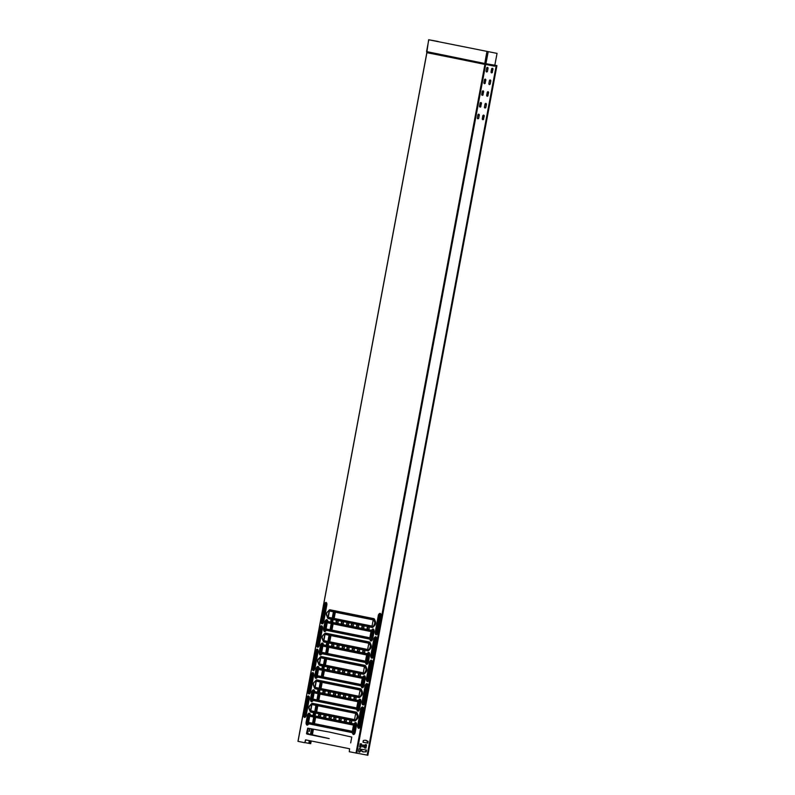 <?xml version="1.0" encoding="UTF-8"?>
<svg xmlns="http://www.w3.org/2000/svg" width="795" height="795" viewBox="0 0 795 795"><rect width="100%" height="100%" fill="white"/><g stroke="black" fill="none" stroke-linecap="round" stroke-linejoin="round"><path stroke-width="1.19" d="M483.678 118.992A0.815 0.706 -78.6 0 1 482.287 118.743L482.853 115.752A0.815 0.706 -78.6 0 1 484.234 116.01L483.499 118.962L484.056 115.971A0.815 0.706 101.4 0 0 483.618 115.066M482.734 119.648A0.815 0.706 101.4 0 0 483.499 118.962M485.864 107.305A0.815 0.706 -78.6 0 1 484.473 107.057L485.039 104.066A0.815 0.706 -78.6 0 1 486.421 104.314L485.864 107.305L486.242 104.274A0.815 0.706 101.4 0 0 485.805 103.37M484.92 107.961A0.815 0.706 101.4 0 0 485.685 107.265M488.05 95.609A0.815 0.706 -78.6 0 1 486.669 95.36L487.226 92.369A0.815 0.706 -78.6 0 1 488.607 92.627L487.872 95.579L488.438 92.588A0.815 0.706 101.4 0 0 487.991 91.683M487.106 96.265A0.815 0.706 101.4 0 0 487.872 95.579M490.237 83.922A0.815 0.706 -78.6 0 1 488.855 83.674L489.412 80.683A0.815 0.706 -78.6 0 1 490.803 80.931L490.237 83.922L490.624 80.891A0.815 0.706 101.4 0 0 490.177 79.987M489.293 84.578A0.815 0.706 101.4 0 0 490.068 83.882M492.423 72.226A0.815 0.706 -78.6 0 1 491.042 71.977L491.598 68.986A0.815 0.706 -78.6 0 1 492.989 69.245L492.254 72.196L492.811 69.205A0.815 0.706 101.4 0 0 492.363 68.3M491.489 72.882A0.815 0.706 101.4 0 0 492.254 72.196M478.729 118.097A0.815 0.706 -78.6 0 1 477.338 117.849L477.904 114.858A0.815 0.706 -78.6 0 1 479.286 115.106L478.729 118.097L479.107 115.066A0.815 0.706 101.4 0 0 478.67 114.162M477.785 118.753A0.815 0.706 101.4 0 0 478.55 118.058M480.915 106.401A0.815 0.706 -78.6 0 1 479.524 106.152L480.091 103.161A0.815 0.706 -78.6 0 1 481.472 103.42L480.736 106.371L481.293 103.38A0.815 0.706 101.4 0 0 480.856 102.476M479.971 107.057A0.815 0.706 101.4 0 0 480.736 106.371M483.102 94.714A0.815 0.706 -78.6 0 1 481.72 94.466L482.277 91.475A0.815 0.706 -78.6 0 1 483.658 91.723L482.923 94.675L483.489 91.683A0.815 0.706 101.4 0 0 483.042 90.779M482.158 95.37A0.815 0.706 101.4 0 0 482.923 94.675M485.288 83.018A0.815 0.706 -78.6 0 1 483.907 82.769L484.463 79.778A0.815 0.706 -78.6 0 1 485.844 80.037L485.119 82.988L485.675 79.997A0.815 0.706 101.4 0 0 485.228 79.093M484.344 83.674A0.815 0.706 101.4 0 0 485.119 82.988M487.474 71.331A0.815 0.706 -78.6 0 1 486.093 71.083L486.649 68.092A0.815 0.706 -78.6 0 1 488.041 68.34L487.474 71.331L487.862 68.3A0.815 0.706 101.4 0 0 487.415 67.396M486.54 71.987A0.815 0.706 101.4 0 0 487.305 71.292M359.26 752.1A0.934 0.805 101.4 0 0 360.224 751.325L360.562 749.486A0.934 0.805 101.4 0 0 358.982 749.198L358.634 751.037A0.934 0.805 101.4 0 0 359.26 752.1M359.161 752.07A0.934 0.805 101.4 0 0 360.046 751.285L360.393 749.447A0.934 0.805 101.4 0 0 359.867 748.413M319.58 691.948L317.861 691.6L318.149 689.99M355.862 699.302L353.874 698.894L354.173 697.285L356.16 697.692L355.941 699.193L354.173 698.944L354.451 697.344M351.509 722.675L349.79 722.327L350.068 720.727M315.208 715.331L313.488 714.983L313.767 713.373M324.847 693.011L323.138 692.664L323.416 691.064M350.595 698.229L348.598 697.831L348.906 696.221L350.893 696.619L350.675 698.129L348.896 697.881L349.184 696.271M346.213 721.612L344.225 721.214L344.523 719.604L346.521 720.002L346.292 721.512L344.523 721.264L344.801 719.654M320.474 716.394L318.755 716.047L319.043 714.447M330.094 694.085L328.106 693.677L328.405 692.067L330.402 692.475L330.183 693.985L328.405 693.737L328.683 692.127M345.318 697.165L343.331 696.758L343.629 695.148L345.626 695.555L345.398 697.066L343.629 696.818L343.907 695.208M340.946 720.548L338.958 720.141L339.256 718.531L341.244 718.938L341.025 720.449L339.256 720.2L339.535 718.591M325.741 717.468L324.032 717.12L324.31 715.51M335.371 695.148L333.373 694.75L333.681 693.141L335.669 693.538L335.45 695.049L333.671 694.8L333.96 693.19M340.071 696.092L338.362 695.754L338.64 694.144M335.679 719.485L333.681 719.077L333.989 717.468L335.977 717.875L335.758 719.376L333.979 719.137L334.268 717.527M330.988 718.531L329.001 718.133L329.299 716.524L331.296 716.921L331.068 718.432L329.299 718.183L329.577 716.573M298.036 741.357L304.773 742.729L305.548 739.847L327.719 744.299M304.773 742.729L305.807 739.906M328.802 738.525L306.94 734.063L307.993 728.21M329.19 738.565L306.492 733.497L307.735 728.16L329.846 732.155L351.768 737.074L350.684 742.918M344.424 672.719L342.436 672.312L342.734 670.702L344.732 671.109L344.513 672.61L342.734 672.371L343.013 670.761M348.806 649.336L346.809 648.929L347.117 647.319L349.104 647.726L348.886 649.227L347.107 648.988L347.395 647.378M353.179 625.953L351.191 625.546L351.489 623.936L353.477 624.343L353.258 625.844L351.489 625.605L351.768 623.995M339.743 671.765L337.756 671.368L338.054 669.758L340.041 670.155L339.823 671.666L338.054 671.417L338.332 669.807M344.116 648.382L342.128 647.985L342.426 646.375L344.424 646.772L344.195 648.283L342.426 648.034L342.705 646.424M348.498 624.999L346.501 624.602L346.809 622.992L348.796 623.389L348.578 624.9L346.799 624.651L347.087 623.042M349.701 673.782L347.703 673.375L348.011 671.765L349.999 672.173L349.78 673.683L348.001 673.435L348.29 671.825M354.073 650.399L352.086 649.992L352.384 648.382L354.371 648.79L354.153 650.3L352.384 650.052L352.662 648.442M358.446 627.017L356.458 626.609L356.756 624.999L358.754 625.407L358.525 626.917L356.756 626.669L357.034 625.059M334.476 670.702L332.479 670.294L332.787 668.684L334.774 669.092L334.556 670.602L332.777 670.354L333.065 668.744M338.849 647.319L336.861 646.911L337.159 645.302L339.147 645.709L338.928 647.219L337.159 646.971L337.438 645.361M343.231 623.936L341.234 623.528L341.532 621.919L343.529 622.326L343.311 623.837L341.532 623.588L341.81 621.978M354.967 674.846L352.98 674.448L353.278 672.838L355.266 673.236L355.047 674.746L353.278 674.498L353.556 672.888M359.34 651.463L357.353 651.065L357.651 649.455L359.648 649.853L359.42 651.363L357.651 651.115L357.929 649.505M363.742 628.08L362.023 627.732L362.311 626.122M329.209 669.638L327.212 669.231L327.52 667.621L329.508 668.029L329.289 669.529L327.51 669.281L327.788 667.681M333.582 646.256L331.595 645.848L331.893 644.238L333.88 644.646L333.661 646.146L331.883 645.898L332.171 644.298M337.954 622.873L335.967 622.465L336.265 620.855L338.263 621.263L338.034 622.763L336.265 622.515L336.543 620.915M360.234 675.919L358.247 675.511L358.545 673.902L360.542 674.309L360.314 675.81L358.545 675.571L358.823 673.961M364.637 652.526L362.918 652.188L363.206 650.578M369.009 629.143L367.3 628.805L367.578 627.195M323.953 668.565L322.243 668.217L322.522 666.607M328.315 645.182L326.318 644.785L326.626 643.175L328.613 643.572L328.395 645.083L326.616 644.834L326.894 643.225M332.688 621.799L330.7 621.402L330.998 619.792L332.986 620.189L332.767 621.7L330.988 621.452L331.276 619.842M317.533 691.421L317.871 689.941L319.898 690.467L319.56 691.948L317.831 691.471M351.827 721.194L351.489 722.685L349.492 722.277L349.8 720.668L351.827 721.194M313.151 714.804L313.498 713.324L315.526 713.85L315.188 715.331L313.449 714.854M322.8 692.485L323.138 691.004L325.165 691.531L324.827 693.021L323.098 692.544M318.427 715.868L318.765 714.387L320.792 714.914L320.455 716.404L318.725 715.927M323.694 716.941L324.032 715.45L326.059 715.987L325.721 717.468L323.992 716.991M340.389 694.611L340.051 696.102L338.064 695.695L338.362 694.085L340.389 694.611M327.629 744.309L349.581 748.761L349.273 751.732L367.856 755.25L496.925 65.607L496.249 65.488L367.181 755.131M363.802 627.98L361.725 627.682L362.033 626.072L364.021 626.47L363.802 627.98M364.696 652.427L362.619 652.129L362.927 650.519L364.915 650.926L364.696 652.427M369.069 629.044L367.002 628.746L367.3 627.136L369.287 627.543L369.069 629.044M322.164 666.657L324.241 666.955L323.933 668.565L321.945 668.168L322.462 666.707M494.828 65.23L496.925 65.607M367.856 743.047L368.085 741.298L365.173 740.175L363.315 740.552L363.007 742.162L367.737 743.146L367.936 741.278M363.086 742.292L367.688 743.007M361.675 749.297L361.377 750.907L362.977 751.911L366.227 751.782L366.445 750.043L361.675 749.297M362.977 751.911L365.929 751.841L366.296 750.013M361.447 751.037L362.709 751.265M362.629 745.034L362.321 746.644L363.792 747.022L364.13 745.183L362.629 745.034M365.939 748.115L366.545 744.895L365.273 744.547L364.547 747.866L365.939 748.115L366.306 744.736M364.627 747.996L365.76 748.085M360.205 743.742L359.598 746.962L360.87 747.32L361.596 744.001L360.205 743.742M495.414 65.339A1.014 0.865 -78.6 0 1 494.381 66.144L494.45 65.955A0.805 0.696 101.4 0 0 495.275 65.329L496.249 65.488M366.475 741.01L366.406 740.403M362.381 746.763L363.732 746.893L363.981 745.154M359.658 747.091L360.811 747.181L361.357 743.842M307.764 734.222L307.933 732.92M307.735 728.538L309.702 729.482L309.484 731.231L307.277 730.953L309.185 731.291L309.553 729.462M308.092 729.194L308.033 728.588M306.95 732.742L308.092 732.95L307.943 734.262M305.091 742.639L310.716 743.683L311.213 741M367.707 741.238L367.37 743.067M366.078 749.973L365.73 751.812M367.886 741.268L367.548 743.106M366.257 750.003L365.909 751.841M334.049 611.961L332.886 618.162M332.529 620.1L332.231 621.7M331.863 623.658L330.7 629.859M329.677 635.344L328.514 641.545M328.156 643.483L327.848 645.083M327.49 647.041L326.328 653.242M325.304 658.727L324.141 664.928M323.774 666.866L323.476 668.466M323.108 670.423L321.955 676.625M320.922 682.11L319.759 688.311M319.401 690.249L319.103 691.849M318.735 693.806L317.573 700.007M316.549 705.493L315.386 711.694M315.029 713.632L314.721 715.232M314.363 717.189L313.2 723.39M312.137 729.045L311.044 734.888M309.951 740.741L309.444 743.464M333.88 611.931L332.717 618.132M332.35 620.06L332.052 621.67M331.684 623.618L330.531 629.819M329.498 635.314L328.335 641.515M327.977 643.443L327.679 645.053M327.311 647.001L326.149 653.202M325.125 658.697L323.963 664.898M323.605 666.826L323.297 668.436M322.939 670.384L321.776 676.585M320.753 682.08L319.59 688.281M319.222 690.209L318.924 691.819M318.557 693.767L317.404 699.968M316.37 705.463L315.208 711.664M314.85 713.592L314.552 715.202M314.184 717.15L313.021 723.351M311.968 729.015L310.875 734.858M309.772 740.702L309.265 743.424M495.206 65.309L494.689 65.21M497.044 53.394L428.654 39.75L497.044 53.394L494.798 65.349M438.144 41.469L429.002 39.81L438.105 41.658M356.001 753.094L484.95 64.216L484.741 63.63L426.577 51.586L426.925 52.679L298.036 741.367M428.654 39.75L426.796 52.52L485.675 64.564L356.786 753.243M426.875 52.52L297.956 741.347M484.93 63.809L494.45 65.955L494.738 65.458L484.93 63.809M485.387 63.62L494.838 65.2M428.783 39.78L426.577 51.586L485.129 63.57M304.078 714.784L304.346 715.679L304.902 714.953L307.735 697.503L304.078 714.784L304.505 715.649M307.874 697.583L304.376 714.844M358.177 725.736L358.446 726.63L359.002 725.905L361.834 708.454L358.177 725.736L358.605 726.6M361.973 708.534L358.475 725.795M308.45 691.402L308.718 692.296L309.275 691.57L312.107 674.12L308.45 691.402L308.877 692.266M312.246 674.2L308.748 691.461M312.833 668.019L313.091 668.913L313.647 668.188L316.49 650.737L312.833 668.019L313.25 668.883M316.629 650.817L313.131 668.078M317.205 644.636L317.473 645.53L318.03 644.805L320.862 627.354L317.205 644.636L317.632 645.5M321.001 627.434L317.503 644.695M321.578 621.253L321.846 622.147L322.402 621.422L325.234 603.971L321.578 621.253L322.005 622.117M325.374 604.051L321.876 621.312M362.56 702.353L362.818 703.247L363.375 702.522L366.207 685.071L362.56 702.353L362.977 703.217M366.346 685.151L362.858 702.412M366.932 678.97L367.201 679.864L367.747 679.139L370.589 661.688L366.932 678.97L367.35 679.834M370.728 661.768L367.23 679.029M371.305 655.587L371.573 656.481L372.13 655.756L374.962 638.306L371.305 655.587L371.732 656.451M375.101 638.385L371.603 655.646M375.687 632.204L375.946 633.098L376.502 632.373L379.344 614.923L375.687 632.204L376.105 633.068M379.473 615.002L375.985 632.264M308.768 715.699L308.51 714.804L307.953 715.53L306.92 723.321L308.768 715.699M308.649 714.894L307.079 723.291M330.462 726.918L308.599 722.456L309.722 716.245M330.084 726.819L308.301 722.407L309.464 716.196L353.497 725.11L352.334 731.32L330.382 726.869M352.374 731.32L330.849 726.958M355.146 725.08L354.878 724.195L354.322 724.921L353.298 732.702L355.146 725.08M355.017 724.275L353.457 732.682M313.141 692.316L312.882 691.421L312.326 692.147L311.302 699.938L313.141 692.316M313.021 691.511L311.461 699.908M334.844 703.535L312.982 699.073L314.104 692.862M334.457 703.436L312.683 699.024L313.846 692.813L357.869 701.727L356.716 707.938L334.755 703.486M356.746 707.938L335.222 703.575M359.519 701.697L359.251 700.812L358.694 701.538L357.671 709.319L359.519 701.697M359.39 700.892L357.829 709.299M317.523 668.933L317.255 668.038L316.698 668.764L315.675 676.555L317.523 668.933M317.394 668.128L315.834 676.525M339.217 680.152L317.354 675.69L318.477 669.479M338.839 680.053L317.056 675.641L318.219 669.43L362.252 678.344L361.089 684.555L339.137 680.103M361.129 684.555L339.604 680.192M363.891 678.314L363.633 677.429L363.077 678.155L362.043 685.936L363.891 678.314M363.772 677.509L362.202 685.916M321.896 645.55L321.637 644.656L321.081 645.381L320.047 653.172L321.896 645.55M321.776 644.745L320.206 653.142M343.589 656.769L321.727 652.307L322.849 646.096M343.211 656.67L321.428 652.258L322.591 646.047L366.624 654.961L365.462 661.172L343.51 656.72M365.501 661.172L343.977 656.809M368.274 654.931L368.005 654.047L367.449 654.772L366.425 662.553L368.274 654.931M368.145 654.126L366.584 662.533M326.278 622.167L326.01 621.273L325.453 621.998L324.43 629.789L326.278 622.167M326.149 621.362L324.589 629.759M347.972 633.386L326.109 628.924L327.232 622.714M347.594 633.287L325.811 628.875L326.974 622.664L370.997 631.578L369.844 637.789L347.882 633.337M369.874 637.789L348.349 633.426M372.646 631.548L372.388 630.664L371.831 631.389L370.798 639.17L372.646 631.548M372.517 630.743L370.957 639.15M332.658 715.232L310.785 710.77L311.908 704.559M332.27 715.122L310.487 710.71L311.65 704.499L355.683 713.413L354.53 719.624L332.568 715.172M354.56 719.624L333.035 715.271M337.03 691.849L315.168 687.387L316.291 681.176M336.653 691.739L314.87 687.327L316.032 681.116L360.065 690.03L358.903 696.241L336.951 691.789M358.942 696.241L337.408 691.889M341.403 668.466L319.54 664.004L320.663 657.793M341.025 668.356L319.242 663.944L320.405 657.733L364.438 666.647L363.275 672.858L341.323 668.406M363.315 672.858L341.79 668.506M345.785 645.083L323.913 640.621L325.036 634.41M345.398 644.974L323.625 640.561L324.777 634.35L368.81 643.264L367.658 649.475L345.696 645.023M367.688 649.475L346.163 645.123M350.158 621.7L328.295 617.238L329.418 611.027M349.78 621.591L327.997 617.178L329.16 610.967L373.193 619.881L372.03 626.092L350.078 621.64M372.07 626.092L350.535 621.74M326.546 615.34A2.156 1.103 100.3 0 1 326.467 613.651L327.123 612.329A1.799 0.914 -79.7 0 0 326.507 613.66A1.799 0.914 -79.7 0 0 326.596 615.131L327.48 617.566A2.156 1.103 100.3 0 0 327.58 617.755L327.769 618.073A2.465 1.262 -79.7 0 0 328.315 618.5L372.169 627.374A2.465 1.262 -79.7 0 0 373.014 627.026L374.634 625.387A2.465 1.262 -79.7 0 0 375.349 621.541L374.445 619.385A2.465 1.262 -79.7 0 0 373.789 618.729L329.935 609.854A2.465 1.262 -79.7 0 0 329.249 610.063A2.465 1.262 -79.7 0 0 329.1 610.192M327.451 617.506L326.596 615.131M322.174 638.723A2.156 1.103 100.3 0 1 322.094 637.034L322.74 635.712A1.799 0.914 -79.7 0 0 322.134 637.043A1.799 0.914 -79.7 0 0 322.223 638.514L323.108 640.949A2.156 1.103 100.3 0 0 323.207 641.138L323.396 641.456A2.465 1.262 -79.7 0 0 323.943 641.883L367.797 650.757A2.465 1.262 -79.7 0 0 368.642 650.409L370.251 648.77A2.465 1.262 -79.7 0 0 370.977 644.924L370.072 642.767A2.465 1.262 -79.7 0 0 369.417 642.112L325.562 633.237A2.465 1.262 -79.7 0 0 324.867 633.446A2.465 1.262 -79.7 0 0 324.718 633.575M323.078 640.889L322.223 638.514M317.801 662.106A2.156 1.103 100.3 0 1 317.722 660.416L320.206 657.058A2.156 1.103 100.3 0 0 320.067 657.177L318.368 659.095A1.799 0.914 -79.7 0 0 317.752 660.426A1.799 0.914 -79.7 0 0 317.841 661.897L318.725 664.332A2.156 1.103 100.3 0 0 318.825 664.521L319.014 664.839A2.465 1.262 -79.7 0 0 319.56 665.266L363.414 674.14A2.465 1.262 -79.7 0 0 364.269 673.792L365.879 672.153A2.465 1.262 -79.7 0 0 366.594 668.307L365.7 666.15A2.465 1.262 -79.7 0 0 365.034 665.495L321.18 656.62A2.465 1.262 -79.7 0 0 320.494 656.829A2.465 1.262 -79.7 0 0 320.345 656.958M318.706 664.272L317.841 661.897M313.419 685.489A2.156 1.103 100.3 0 1 313.339 683.799L313.995 682.478A1.799 0.914 -79.7 0 0 313.379 683.809A1.799 0.914 -79.7 0 0 313.469 685.28L314.353 687.715A2.156 1.103 100.3 0 0 314.452 687.904L314.641 688.222A2.465 1.262 -79.7 0 0 315.188 688.649L359.042 697.523A2.465 1.262 -79.7 0 0 359.887 697.175L361.506 695.536A2.465 1.262 -79.7 0 0 362.222 691.69L361.318 689.533A2.465 1.262 -79.7 0 0 360.662 688.877L316.808 680.003A2.465 1.262 -79.7 0 0 316.112 680.212A2.465 1.262 -79.7 0 0 315.973 680.341L315.983 680.281A2.554 1.302 100.3 0 1 316.857 679.924L360.711 688.798A2.554 1.302 100.3 0 1 361.397 689.474L362.301 691.63A2.554 1.302 100.3 0 1 361.556 695.615L359.936 697.265A2.554 1.302 100.3 0 1 359.062 697.622L315.208 688.748A2.554 1.302 100.3 0 1 314.522 688.072L314.472 687.933A2.156 1.103 100.3 0 0 314.929 688.281L315.208 688.748M314.452 687.904L313.469 685.28M309.951 711.038L308.937 707.172L311.451 703.823A2.156 1.103 100.3 0 0 311.312 703.943L309.613 705.861A1.799 0.914 -79.7 0 0 309.007 707.192A1.799 0.914 -79.7 0 0 309.096 708.663L309.98 711.098A2.156 1.103 100.3 0 0 310.07 711.287L310.269 711.605A2.465 1.262 -79.7 0 0 310.815 712.032L354.669 720.906A2.465 1.262 -79.7 0 0 355.514 720.558L357.124 718.919A2.465 1.262 -79.7 0 0 357.849 715.073L356.945 712.916A2.465 1.262 -79.7 0 0 356.289 712.26L312.425 703.386A2.465 1.262 -79.7 0 0 311.739 703.595A2.465 1.262 -79.7 0 0 311.59 703.724L311.6 703.664A2.554 1.302 100.3 0 1 312.485 703.307L356.339 712.181A2.554 1.302 100.3 0 1 357.015 712.857L357.919 715.013A2.554 1.302 100.3 0 1 357.174 718.998L355.564 720.648A2.554 1.302 100.3 0 1 354.689 721.005L310.835 712.131A2.554 1.302 100.3 0 1 310.149 711.455L310.09 711.316M310 710.809A1.799 0.914 -79.7 0 0 310.477 711.287L310.547 711.664A2.156 1.103 100.3 0 1 310.07 711.287L309.056 708.911A2.156 1.103 100.3 0 1 308.967 707.182A2.156 1.103 100.3 0 1 309.653 705.632M328.961 610.282L329.11 610.133A2.554 1.302 100.3 0 1 329.985 609.775L373.839 618.649A2.554 1.302 100.3 0 1 374.524 619.325L375.429 621.481A2.554 1.302 100.3 0 1 374.684 625.466L373.064 627.116A2.554 1.302 100.3 0 1 372.189 627.474L328.335 618.599A2.554 1.302 100.3 0 1 327.649 617.924L327.6 617.785A2.156 1.103 100.3 0 0 328.057 618.132L328.335 618.599M324.589 633.665L324.738 633.516A2.554 1.302 100.3 0 1 325.612 633.158L369.466 642.032A2.554 1.302 100.3 0 1 370.142 642.708L371.046 644.864A2.554 1.302 100.3 0 1 370.301 648.849L368.691 650.499A2.554 1.302 100.3 0 1 367.817 650.857L323.963 641.982A2.554 1.302 100.3 0 1 323.277 641.307L323.217 641.168M321.23 656.541L364.458 666.081L320.802 656.869A2.156 1.103 100.3 0 0 320.206 657.058L320.355 656.899A2.554 1.302 100.3 0 1 321.23 656.541L365.084 665.415A2.554 1.302 100.3 0 1 365.77 666.091L366.674 668.247A2.554 1.302 100.3 0 1 365.929 672.232L364.319 673.882A2.554 1.302 100.3 0 1 363.434 674.24L319.58 665.365A2.554 1.302 100.3 0 1 318.904 664.69L318.845 664.55M312.485 703.307L355.703 712.847L312.057 703.635A2.156 1.103 100.3 0 0 311.451 703.823L311.6 703.664M375.429 634.032A2.465 1.262 -79.7 0 0 376.681 634.688A2.465 1.262 -79.7 0 0 377.824 632.631L380.924 616.065A2.465 1.262 -79.7 0 0 380.596 613.7A2.465 1.262 -79.7 0 0 379.185 613.869M366.684 680.798A2.465 1.262 -79.7 0 0 367.936 681.454A2.465 1.262 -79.7 0 0 369.069 679.397L372.169 662.831A2.465 1.262 -79.7 0 0 371.851 660.466A2.465 1.262 -79.7 0 0 370.44 660.635M321.329 623.081A2.465 1.262 -79.7 0 0 322.581 623.737A2.465 1.262 -79.7 0 0 323.724 621.68L326.815 605.114A2.465 1.262 -79.7 0 0 326.497 602.749A2.465 1.262 -79.7 0 0 325.085 602.918M312.584 669.847A2.465 1.262 -79.7 0 0 313.826 670.503A2.465 1.262 -79.7 0 0 314.969 668.446L318.07 651.88A2.465 1.262 -79.7 0 0 317.742 649.515A2.465 1.262 -79.7 0 0 316.33 649.684M357.929 727.564A2.465 1.262 -79.7 0 0 359.181 728.22A2.465 1.262 -79.7 0 0 360.314 726.163L363.414 709.597A2.465 1.262 -79.7 0 0 363.096 707.232A2.465 1.262 -79.7 0 0 361.685 707.401M303.829 716.613A2.465 1.262 -79.7 0 0 305.081 717.269A2.465 1.262 -79.7 0 0 306.214 715.212L309.315 698.646A2.465 1.262 -79.7 0 0 308.997 696.281A2.465 1.262 -79.7 0 0 307.585 696.45M494.381 66.144L426.925 52.679M308.202 693.23A2.465 1.262 -79.7 0 0 309.454 693.886A2.465 1.262 -79.7 0 0 310.597 691.829L313.687 675.263A2.465 1.262 -79.7 0 0 313.369 672.898A2.465 1.262 -79.7 0 0 311.958 673.067M316.957 646.464A2.465 1.262 -79.7 0 0 318.209 647.12A2.465 1.262 -79.7 0 0 319.342 645.063L322.442 628.497A2.465 1.262 -79.7 0 0 322.124 626.132A2.465 1.262 -79.7 0 0 320.713 626.301M362.301 704.181A2.465 1.262 -79.7 0 0 363.553 704.837A2.465 1.262 -79.7 0 0 364.696 702.78L367.797 686.214A2.465 1.262 -79.7 0 0 367.469 683.849A2.465 1.262 -79.7 0 0 366.058 684.018M371.056 657.415A2.465 1.262 -79.7 0 0 372.308 658.071A2.465 1.262 -79.7 0 0 373.441 656.014L376.542 639.448A2.465 1.262 -79.7 0 0 376.224 637.083A2.465 1.262 -79.7 0 0 374.813 637.252M354.451 723.49L354.669 723.092A2.156 1.103 100.3 0 1 355.753 723.301A2.156 1.103 100.3 0 1 355.951 725.239L355.633 725.179A1.799 0.914 -79.7 0 0 355.425 723.5A1.799 0.914 -79.7 0 0 354.451 723.49L354.53 723.212A2.156 1.103 100.3 0 1 354.669 723.092L354.818 722.933A2.554 1.302 100.3 0 1 356.22 722.953A2.554 1.302 100.3 0 1 356.508 725.348L355.216 732.245A2.554 1.302 100.3 0 1 354.083 734.361A2.554 1.302 100.3 0 1 352.781 733.825L352.732 733.696A2.156 1.103 100.3 0 1 352.612 733.467L352.901 733.974A2.465 1.262 -79.7 0 0 355.136 732.235L355.216 732.245M352.463 733.119A3.289 1.679 -79.7 0 0 351.728 732.543L309.404 723.977A3.289 1.679 -79.7 0 0 308.281 724.444L307.973 724.752A2.554 1.302 100.3 0 1 306.363 724.325M308.341 713.672A2.554 1.302 100.3 0 1 310.01 713.87L310.179 714.278A3.289 1.679 -79.7 0 0 311.054 715.152L353.387 723.718A3.289 1.679 -79.7 0 0 354.322 723.42M358.823 700.107L359.042 699.709A2.156 1.103 100.3 0 1 360.125 699.918A2.156 1.103 100.3 0 1 360.324 701.856L360.006 701.796A1.799 0.914 -79.7 0 0 359.807 700.117A1.799 0.914 -79.7 0 0 358.823 700.107L358.883 699.848A2.156 1.103 100.3 0 1 359.042 699.709L359.201 699.55A2.554 1.302 100.3 0 1 360.592 699.57A2.554 1.302 100.3 0 1 360.88 701.965L359.588 708.862A2.554 1.302 100.3 0 1 358.456 710.978A2.554 1.302 100.3 0 1 357.164 710.442L357.104 710.313M356.836 709.736A3.289 1.679 -79.7 0 0 356.11 709.16L313.786 700.594A3.289 1.679 -79.7 0 0 312.654 701.061L312.346 701.369A2.554 1.302 100.3 0 1 310.746 700.942M312.713 690.289A2.554 1.302 100.3 0 1 314.383 690.487L314.562 690.895A3.289 1.679 -79.7 0 0 315.436 691.769L357.76 700.335A3.289 1.679 -79.7 0 0 358.694 700.037M363.424 676.316L363.573 676.167A2.554 1.302 100.3 0 1 364.965 676.187A2.554 1.302 100.3 0 1 365.263 678.582L363.971 685.479A2.554 1.302 100.3 0 1 362.828 687.596A2.554 1.302 100.3 0 1 361.536 687.059L361.477 686.93M361.218 686.353A3.289 1.679 -79.7 0 0 360.483 685.777L318.159 677.211A3.289 1.679 -79.7 0 0 317.036 677.678L316.718 677.986A2.554 1.302 100.3 0 1 315.118 677.559M317.096 666.906A2.554 1.302 100.3 0 1 318.755 667.104L318.934 667.512A3.289 1.679 -79.7 0 0 319.809 668.386L362.132 676.952A3.289 1.679 -79.7 0 0 363.077 676.654M367.638 653.083L367.797 652.943A2.156 1.103 100.3 0 1 368.88 653.152A2.156 1.103 100.3 0 1 369.079 655.09L368.761 655.03A1.799 0.914 -79.7 0 0 368.552 653.351A1.799 0.914 -79.7 0 0 367.578 653.341L367.658 653.063A2.156 1.103 100.3 0 1 367.797 652.943L367.946 652.784A2.554 1.302 100.3 0 1 369.347 652.804A2.554 1.302 100.3 0 1 369.635 655.199L368.343 662.096A2.554 1.302 100.3 0 1 367.21 664.213A2.554 1.302 100.3 0 1 365.909 663.676L365.859 663.547A2.156 1.103 100.3 0 1 365.74 663.318L366.028 663.825A2.465 1.262 -79.7 0 0 368.264 662.086L368.343 662.096M365.591 662.97A3.289 1.679 -79.7 0 0 364.865 662.394L322.531 653.828A3.289 1.679 -79.7 0 0 321.409 654.295L321.101 654.603A2.554 1.302 100.3 0 1 319.491 654.176M321.468 643.523A2.554 1.302 100.3 0 1 323.138 643.721L323.307 644.129A3.289 1.679 -79.7 0 0 324.191 645.003L366.515 653.569A3.289 1.679 -79.7 0 0 367.449 653.271M371.99 629.729L372.169 629.561A2.156 1.103 100.3 0 1 373.253 629.769A2.156 1.103 100.3 0 1 373.451 631.707L373.133 631.647A1.799 0.914 -79.7 0 0 372.934 629.968A1.799 0.914 -79.7 0 0 371.951 629.958L372.04 629.68A2.156 1.103 100.3 0 1 372.169 629.561L372.328 629.402A2.554 1.302 100.3 0 1 373.72 629.421A2.554 1.302 100.3 0 1 374.008 631.816L372.716 638.713A2.554 1.302 100.3 0 1 371.583 640.83A2.554 1.302 100.3 0 1 370.291 640.293L370.231 640.164M369.963 639.587A3.289 1.679 -79.7 0 0 369.238 639.011L326.914 630.445A3.289 1.679 -79.7 0 0 325.781 630.912L325.473 631.22A2.554 1.302 100.3 0 1 323.873 630.793M325.841 620.14A2.554 1.302 100.3 0 1 327.51 620.339L327.689 620.746A3.289 1.679 -79.7 0 0 328.564 621.62L370.887 630.187A3.289 1.679 -79.7 0 0 371.822 629.888M333.413 611.832L332.25 618.033M331.893 619.971L331.595 621.571M331.227 623.528L330.064 629.729M329.041 635.215L327.878 641.416M327.52 643.354L327.212 644.954M326.854 646.911L325.692 653.112M324.658 658.598L323.505 664.799M323.138 666.737L322.84 668.337M322.472 670.294L321.309 676.495M320.286 681.981L319.123 688.182M318.765 690.12L318.467 691.72M318.099 693.677L316.937 699.878M315.913 705.364L314.75 711.565M314.383 713.503L314.085 715.103M313.717 717.06L312.564 723.261M311.501 728.916L310.408 734.759M309.315 740.612L308.808 743.315M334.645 612.08L333.483 618.291M332.459 623.777L331.296 629.978M330.263 635.463L329.11 641.674M328.077 647.16L326.914 653.361M325.89 658.846L324.728 665.057M323.704 670.543L322.541 676.744M321.518 682.229L320.355 688.44M319.332 693.926L318.169 700.127M317.135 705.612L315.983 711.823M314.949 717.309L313.786 723.51M312.733 729.174L311.64 735.007M310.547 740.861L310.04 743.563M485.884 63.848L488.19 51.784M486.928 51.546L484.741 63.63M306.701 698.129L303.64 714.695A1.699 0.865 -79.7 0 0 304.177 716.543A1.699 0.865 -79.7 0 0 305.34 715.043L308.44 698.487A1.699 0.865 -79.7 0 0 307.904 696.639A1.699 0.865 -79.7 0 0 306.741 698.139L306.701 698.129A2.057 1.053 -79.7 0 1 307.536 696.49L306.671 698.119L303.601 714.685A2.057 1.053 -79.7 0 0 303.799 716.553A2.057 1.053 -79.7 0 0 305.658 715.103L305.34 715.043M303.889 716.693A2.375 1.212 -79.7 0 0 303.988 716.871A2.375 1.212 -79.7 0 0 306.135 715.192L308.44 698.487M306.214 715.212L308.758 698.547A2.057 1.053 -79.7 0 0 308.569 696.678A2.057 1.053 -79.7 0 0 307.536 696.49L307.824 696.261A2.375 1.212 -79.7 0 0 307.675 696.39M309.315 698.646L309.235 698.636A2.375 1.212 -79.7 0 0 309.017 696.49A2.375 1.212 -79.7 0 0 307.824 696.261M303.64 714.695L306.741 698.139M357.7 725.636L357.74 725.646A1.699 0.865 -79.7 0 0 358.277 727.495A1.699 0.865 -79.7 0 0 359.439 725.994L362.54 709.428A1.699 0.865 -79.7 0 0 362.003 707.59A1.699 0.865 -79.7 0 0 360.841 709.09L360.801 709.08A2.057 1.053 -79.7 0 1 361.636 707.441L360.771 709.07L357.7 725.636A2.057 1.053 -79.7 0 0 357.899 727.505A2.057 1.053 -79.7 0 0 359.757 726.054L359.439 725.994M357.998 727.644A2.375 1.212 -79.7 0 0 358.088 727.822A2.375 1.212 -79.7 0 0 360.234 726.143L362.54 709.428M360.314 726.163L362.858 709.498A2.057 1.053 -79.7 0 0 362.669 707.63A2.057 1.053 -79.7 0 0 361.636 707.441L361.924 707.212A2.375 1.212 -79.7 0 0 361.775 707.341M363.414 709.597L363.335 709.587A2.375 1.212 -79.7 0 0 363.116 707.441A2.375 1.212 -79.7 0 0 361.924 707.212M357.74 725.646L360.841 709.09M308.013 691.312L311.113 674.756L308.013 691.312A1.699 0.865 -79.7 0 0 308.549 693.16A1.699 0.865 -79.7 0 0 309.712 691.66L312.813 675.104A1.699 0.865 -79.7 0 0 312.276 673.256A1.699 0.865 -79.7 0 0 311.113 674.756L311.074 674.746A2.057 1.053 -79.7 0 1 311.908 673.107L311.044 674.736L307.973 691.302A2.057 1.053 -79.7 0 0 308.172 693.17A2.057 1.053 -79.7 0 0 310.04 691.72L309.712 691.66M308.271 693.31A2.375 1.212 -79.7 0 0 308.361 693.488A2.375 1.212 -79.7 0 0 310.507 691.809L312.813 675.104M310.597 691.829L313.131 675.164A2.057 1.053 -79.7 0 0 312.942 673.295A2.057 1.053 -79.7 0 0 311.908 673.107L312.197 672.878A2.375 1.212 -79.7 0 0 312.047 673.007M313.687 675.263L313.608 675.253A2.375 1.212 -79.7 0 0 313.389 673.107A2.375 1.212 -79.7 0 0 312.197 672.878M312.385 667.929L315.486 651.373L312.385 667.929A1.699 0.865 -79.7 0 0 312.932 669.778A1.699 0.865 -79.7 0 0 314.095 668.277L317.185 651.721A1.699 0.865 -79.7 0 0 316.649 649.873A1.699 0.865 -79.7 0 0 315.486 651.373L315.446 651.363A2.057 1.053 -79.7 0 1 316.281 649.724L312.356 667.919A2.057 1.053 -79.7 0 0 312.544 669.788A2.057 1.053 -79.7 0 0 314.413 668.337L314.095 668.277M312.644 669.927A2.375 1.212 -79.7 0 0 312.733 670.106A2.375 1.212 -79.7 0 0 314.89 668.426L317.185 651.721M314.969 668.446L317.513 651.781A2.057 1.053 -79.7 0 0 317.324 649.913A2.057 1.053 -79.7 0 0 316.281 649.724L316.569 649.495A2.375 1.212 -79.7 0 0 316.43 649.624M318.07 651.88L317.99 651.87A2.375 1.212 -79.7 0 0 317.771 649.724A2.375 1.212 -79.7 0 0 316.569 649.495M319.828 627.98L316.768 644.546A1.699 0.865 -79.7 0 0 317.304 646.395A1.699 0.865 -79.7 0 0 318.467 644.894L321.568 628.338A1.699 0.865 -79.7 0 0 321.031 626.49A1.699 0.865 -79.7 0 0 319.868 627.99L319.828 627.98A2.057 1.053 -79.7 0 1 320.663 626.341L319.799 627.971L316.728 644.536A2.057 1.053 -79.7 0 0 316.927 646.415A2.057 1.053 -79.7 0 0 318.785 644.954L318.467 644.894M317.026 646.544A2.375 1.212 -79.7 0 0 317.116 646.723A2.375 1.212 -79.7 0 0 319.262 645.043L321.568 628.338M319.342 645.063L321.886 628.398A2.057 1.053 -79.7 0 0 321.697 626.53A2.057 1.053 -79.7 0 0 320.663 626.341L320.951 626.112A2.375 1.212 -79.7 0 0 320.802 626.241M322.442 628.497L322.363 628.487A2.375 1.212 -79.7 0 0 322.144 626.341A2.375 1.212 -79.7 0 0 320.951 626.112M316.768 644.546L319.868 627.99M324.201 604.597L321.14 621.163A1.699 0.865 -79.7 0 0 321.677 623.012A1.699 0.865 -79.7 0 0 322.84 621.511L325.94 604.955A1.699 0.865 -79.7 0 0 325.403 603.107A1.699 0.865 -79.7 0 0 324.241 604.607L324.201 604.597A2.057 1.053 -79.7 0 1 325.036 602.958L324.171 604.588L321.101 621.153A2.057 1.053 -79.7 0 0 321.299 623.032A2.057 1.053 -79.7 0 0 323.168 621.571L322.84 621.511M321.399 623.161A2.375 1.212 -79.7 0 0 321.488 623.34A2.375 1.212 -79.7 0 0 323.644 621.66L325.94 604.955M323.724 621.68L326.258 605.015A2.057 1.053 -79.7 0 0 326.069 603.147A2.057 1.053 -79.7 0 0 325.036 602.958L325.324 602.729A2.375 1.212 -79.7 0 0 325.175 602.858M326.815 605.114L326.735 605.104A2.375 1.212 -79.7 0 0 326.516 602.958A2.375 1.212 -79.7 0 0 325.324 602.729M321.14 621.163L324.241 604.607M362.371 704.261A2.375 1.212 -79.7 0 0 362.46 704.44L362.113 702.263A1.699 0.865 -79.7 0 0 362.649 704.112A1.699 0.865 -79.7 0 0 363.822 702.611L366.912 686.045A1.699 0.865 -79.7 0 0 366.376 684.207A1.699 0.865 -79.7 0 0 365.213 685.707L365.173 685.697A2.057 1.053 -79.7 0 1 366.008 684.058L362.073 702.253A2.057 1.053 -79.7 0 0 362.272 704.122A2.057 1.053 -79.7 0 0 364.14 702.671L363.822 702.611M362.46 704.44A2.375 1.212 -79.7 0 0 364.617 702.76L366.912 686.045M364.696 702.78L367.24 686.115A2.057 1.053 -79.7 0 0 367.052 684.247A2.057 1.053 -79.7 0 0 366.008 684.058L366.296 683.829A2.375 1.212 -79.7 0 0 366.147 683.958M367.797 686.214L367.717 686.204A2.375 1.212 -79.7 0 0 367.499 684.058A2.375 1.212 -79.7 0 0 366.296 683.829M362.113 702.263L365.213 685.707M366.495 678.88L369.586 662.324L366.495 678.88A1.699 0.865 -79.7 0 0 367.032 680.729A1.699 0.865 -79.7 0 0 368.194 679.228L371.295 662.662A1.699 0.865 -79.7 0 0 370.758 660.824A1.699 0.865 -79.7 0 0 369.586 662.324L369.556 662.315A2.057 1.053 -79.7 0 1 370.391 660.675L369.526 662.305L366.455 678.87A2.057 1.053 -79.7 0 0 366.644 680.739A2.057 1.053 -79.7 0 0 368.512 679.288L368.194 679.228M366.743 680.878A2.375 1.212 -79.7 0 0 366.843 681.057A2.375 1.212 -79.7 0 0 368.989 679.377L371.295 662.662M369.069 679.397L371.613 662.732A2.057 1.053 -79.7 0 0 371.424 660.864A2.057 1.053 -79.7 0 0 370.391 660.675L370.679 660.446A2.375 1.212 -79.7 0 0 370.53 660.575M372.169 662.831L372.09 662.821A2.375 1.212 -79.7 0 0 371.871 660.675A2.375 1.212 -79.7 0 0 370.679 660.446M370.868 655.497L373.968 638.942L370.868 655.497A1.699 0.865 -79.7 0 0 371.404 657.346A1.699 0.865 -79.7 0 0 372.567 655.845L375.667 639.279A1.699 0.865 -79.7 0 0 375.131 637.441A1.699 0.865 -79.7 0 0 373.968 638.942L373.928 638.932A2.057 1.053 -79.7 0 1 374.763 637.292L373.898 638.922L370.828 655.487A2.057 1.053 -79.7 0 0 371.026 657.356A2.057 1.053 -79.7 0 0 372.895 655.905L372.567 655.845M371.126 657.495A2.375 1.212 -79.7 0 0 371.215 657.674A2.375 1.212 -79.7 0 0 373.362 655.994L375.667 639.279M373.441 656.014L375.985 639.349A2.057 1.053 -79.7 0 0 375.797 637.481A2.057 1.053 -79.7 0 0 374.763 637.292L375.051 637.063A2.375 1.212 -79.7 0 0 374.902 637.193M376.542 639.448L376.462 639.438A2.375 1.212 -79.7 0 0 376.244 637.292A2.375 1.212 -79.7 0 0 375.051 637.063M378.301 615.549L375.24 632.114A1.699 0.865 -79.7 0 0 375.777 633.963A1.699 0.865 -79.7 0 0 376.949 632.462L380.04 615.896A1.699 0.865 -79.7 0 0 379.503 614.058A1.699 0.865 -79.7 0 0 378.341 615.559L378.301 615.549A2.057 1.053 -79.7 0 1 379.135 613.909L375.2 632.105A2.057 1.053 -79.7 0 0 375.399 633.973A2.057 1.053 -79.7 0 0 377.267 632.522L376.949 632.462M375.498 634.112A2.375 1.212 -79.7 0 0 375.588 634.291A2.375 1.212 -79.7 0 0 377.744 632.611L380.04 615.896M377.824 632.631L380.368 615.966A2.057 1.053 -79.7 0 0 380.179 614.098A2.057 1.053 -79.7 0 0 379.135 613.909L379.424 613.68A2.375 1.212 -79.7 0 0 379.275 613.81M380.924 616.065L380.845 616.055A2.375 1.212 -79.7 0 0 380.626 613.909A2.375 1.212 -79.7 0 0 379.424 613.68M375.24 632.114L378.341 615.559M306.174 722.327L307.427 715.42L306.174 722.327A1.799 0.914 -79.7 0 0 306.373 724.016A1.799 0.914 -79.7 0 0 307.357 724.026L307.665 723.708A4.054 2.067 100.3 0 1 309.056 723.132L351.38 731.698A4.054 2.067 100.3 0 1 352.463 732.771L352.632 733.189A1.799 0.914 -79.7 0 0 353.546 733.566A1.799 0.914 -79.7 0 0 354.341 732.086L355.136 732.235L356.428 725.328A2.465 1.262 -79.7 0 0 356.2 723.102A2.465 1.262 -79.7 0 0 354.958 722.864A2.465 1.262 -79.7 0 0 354.809 722.993M356.508 725.348L355.951 725.239L354.659 732.145A2.156 1.103 100.3 0 1 352.712 733.666M306.433 724.414A2.465 1.262 -79.7 0 0 306.532 724.593A2.465 1.262 -79.7 0 0 307.923 724.672L308.231 724.354A3.379 1.729 100.3 0 1 309.384 723.877L351.718 732.443A3.379 1.729 100.3 0 1 352.364 732.891M351.38 731.698L351.728 732.543M354.133 723.619A3.379 1.729 100.3 0 1 353.328 723.798L311.004 715.232A3.379 1.729 100.3 0 1 310.11 714.337L309.931 713.92A2.465 1.262 -79.7 0 0 308.589 713.483A2.465 1.262 -79.7 0 0 308.44 713.612M353.387 723.718L352.751 724.374L310.428 715.808A4.054 2.067 100.3 0 1 309.344 714.735L309.166 714.327A1.799 0.914 -79.7 0 0 308.261 713.95A1.799 0.914 -79.7 0 0 307.466 715.43M309.056 723.132L309.404 723.977M311.054 715.152L310.428 715.808M307.665 723.708L308.281 724.444M310.179 714.278L309.344 714.735M307.357 724.026L307.973 724.752M310.01 713.87L309.166 714.327M354.341 732.086L355.633 725.179M352.583 733.407L352.274 732.732A3.697 1.888 -79.7 0 0 351.45 732.076L309.126 723.51A3.697 1.888 -79.7 0 0 307.864 724.036L307.556 724.354A2.156 1.103 100.3 0 1 306.333 724.275A2.156 1.103 100.3 0 1 306.135 722.327L306.532 724.593M308.589 713.483L307.397 715.42A2.156 1.103 100.3 0 1 308.301 713.701A2.156 1.103 100.3 0 1 309.474 714.089L309.643 714.506A3.697 1.888 -79.7 0 0 310.626 715.49L352.96 724.056A3.697 1.888 -79.7 0 0 353.984 723.738L354.491 723.251M354.143 723.808A4.054 2.067 100.3 0 1 352.751 724.374M357.184 710.422A2.465 1.262 -79.7 0 0 357.273 710.591A2.465 1.262 -79.7 0 0 359.509 708.852L359.588 708.862M310.547 698.944L311.799 692.038L310.547 698.944A1.799 0.914 -79.7 0 0 310.756 700.634A1.799 0.914 -79.7 0 0 311.729 700.643L312.038 700.325A4.054 2.067 100.3 0 1 313.429 699.749L355.753 708.315A4.054 2.067 100.3 0 1 356.836 709.388L357.005 709.806A1.799 0.914 -79.7 0 0 357.919 710.183A1.799 0.914 -79.7 0 0 358.714 708.703L359.509 708.852L360.801 701.945A2.465 1.262 -79.7 0 0 360.572 699.719A2.465 1.262 -79.7 0 0 359.33 699.481A2.465 1.262 -79.7 0 0 359.191 699.61L359.201 699.55M360.88 701.965L360.324 701.856L359.032 708.762A2.156 1.103 100.3 0 1 357.084 710.283A2.156 1.103 100.3 0 1 356.985 710.084L356.796 709.647A3.697 1.888 -79.7 0 0 356.647 709.349A3.697 1.888 -79.7 0 0 355.832 708.693L313.508 700.127A3.697 1.888 -79.7 0 0 312.236 700.653L311.928 700.971A2.156 1.103 100.3 0 1 310.716 700.892A2.156 1.103 100.3 0 1 310.507 698.944L310.905 701.21A2.465 1.262 -79.7 0 0 312.296 701.289L312.604 700.971A3.379 1.729 100.3 0 1 313.767 700.494L356.09 709.061A3.379 1.729 100.3 0 1 356.736 709.508M355.753 708.315L356.11 709.16M358.505 700.236A3.379 1.729 100.3 0 1 357.71 700.415L315.386 691.849A3.379 1.729 100.3 0 1 314.482 690.954L314.303 690.537A2.465 1.262 -79.7 0 0 312.962 690.1A2.465 1.262 -79.7 0 0 312.813 690.229M357.76 700.335L357.124 700.991L314.8 692.425A4.054 2.067 100.3 0 1 313.717 691.352L313.548 690.944A1.799 0.914 -79.7 0 0 312.634 690.567A1.799 0.914 -79.7 0 0 311.839 692.048M313.429 699.749L313.786 700.594M315.436 691.769L314.8 692.425M312.038 700.325L312.654 701.061M314.562 690.895L313.717 691.352M311.729 700.643L312.346 701.369M314.383 690.487L313.548 690.944M358.714 708.703L360.006 701.796M357.005 709.806L357.273 710.591M356.836 709.388L356.975 710.054M312.962 690.1L311.769 692.038A2.156 1.103 100.3 0 1 312.673 690.318A2.156 1.103 100.3 0 1 313.846 690.706L314.025 691.123A3.697 1.888 -79.7 0 0 315.009 692.107L357.333 700.673A3.697 1.888 -79.7 0 0 358.366 700.355L358.863 699.868M358.515 700.425A4.054 2.067 100.3 0 1 357.124 700.991M361.556 687.039A2.465 1.262 -79.7 0 0 361.655 687.208A2.465 1.262 -79.7 0 0 363.891 685.469L363.971 685.479M314.919 675.561L316.172 668.655L314.919 675.561A1.799 0.914 -79.7 0 0 315.128 677.251A1.799 0.914 -79.7 0 0 316.102 677.26L316.42 676.943A4.054 2.067 100.3 0 1 317.801 676.366L360.135 684.932A4.054 2.067 100.3 0 1 361.208 686.006L361.387 686.423A1.799 0.914 -79.7 0 0 362.291 686.801A1.799 0.914 -79.7 0 0 363.096 685.32L363.891 685.469L365.183 678.562A2.465 1.262 -79.7 0 0 364.955 676.336A2.465 1.262 -79.7 0 0 363.713 676.098A2.465 1.262 -79.7 0 0 363.563 676.227M365.263 678.582L364.378 678.413A1.799 0.914 -79.7 0 0 364.18 676.734A1.799 0.914 -79.7 0 0 363.196 676.724L362.888 677.042A4.054 2.067 100.3 0 1 361.496 677.608L319.173 669.042A4.054 2.067 100.3 0 1 318.089 667.969L317.921 667.562A1.799 0.914 -79.7 0 0 317.006 667.184A1.799 0.914 -79.7 0 0 316.211 668.665M315.188 677.648A2.465 1.262 -79.7 0 0 315.277 677.827A2.465 1.262 -79.7 0 0 316.668 677.906L316.986 677.588A3.379 1.729 100.3 0 1 318.139 677.111L360.463 685.678A3.379 1.729 100.3 0 1 361.119 686.125M360.135 684.932L360.483 685.777M362.878 676.853A3.379 1.729 100.3 0 1 362.083 677.032L319.759 668.466A3.379 1.729 100.3 0 1 318.855 667.571L318.686 667.154A2.465 1.262 -79.7 0 0 317.334 666.717A2.465 1.262 -79.7 0 0 317.185 666.846M362.132 676.952L361.496 677.608M317.801 676.366L318.159 677.211M319.809 668.386L319.173 669.042M316.42 676.943L317.036 677.678M318.934 667.512L318.089 667.969M316.102 677.26L316.718 677.986M318.755 667.104L317.921 667.562M363.096 685.32L364.378 678.413M363.196 676.724L363.265 676.466A2.156 1.103 100.3 0 1 363.424 676.326A2.156 1.103 100.3 0 1 364.507 676.535A2.156 1.103 100.3 0 1 364.706 678.473L363.414 685.379A2.156 1.103 100.3 0 1 361.467 686.9A2.156 1.103 100.3 0 1 361.367 686.701L361.655 687.208M361.337 686.642L361.019 685.966A3.697 1.888 -79.7 0 0 360.205 685.31L317.881 676.744A3.697 1.888 -79.7 0 0 316.609 677.27L316.301 677.588A2.156 1.103 100.3 0 1 315.088 677.509A2.156 1.103 100.3 0 1 314.88 675.561L315.277 677.827M363.245 676.495L362.888 677.042M317.334 666.717L316.152 668.655A2.156 1.103 100.3 0 1 317.046 666.935A2.156 1.103 100.3 0 1 318.219 667.323L318.397 667.74A3.697 1.888 -79.7 0 0 319.381 668.724L361.705 677.29A3.697 1.888 -79.7 0 0 362.739 676.972A3.697 1.888 -79.7 0 0 362.937 676.803M319.302 652.178L320.554 645.272L319.302 652.178A1.799 0.914 -79.7 0 0 319.501 653.868A1.799 0.914 -79.7 0 0 320.484 653.878L320.792 653.56A4.054 2.067 100.3 0 1 322.184 652.983L364.507 661.549A4.054 2.067 100.3 0 1 365.591 662.623L365.76 663.04A1.799 0.914 -79.7 0 0 366.674 663.418A1.799 0.914 -79.7 0 0 367.469 661.937L368.264 662.086L369.556 655.189A2.465 1.262 -79.7 0 0 369.327 652.953A2.465 1.262 -79.7 0 0 368.085 652.715A2.465 1.262 -79.7 0 0 367.936 652.844L367.946 652.784M369.635 655.199L369.079 655.09L367.787 661.996A2.156 1.103 100.3 0 1 365.839 663.517M319.56 654.265A2.465 1.262 -79.7 0 0 319.66 654.444A2.465 1.262 -79.7 0 0 321.051 654.524L321.359 654.206A3.379 1.729 100.3 0 1 322.512 653.729L364.845 662.295A3.379 1.729 100.3 0 1 365.491 662.742M364.507 661.549L364.865 662.394M367.26 653.47A3.379 1.729 100.3 0 1 366.455 653.649L324.131 645.083A3.379 1.729 100.3 0 1 323.237 644.188L323.058 643.771A2.465 1.262 -79.7 0 0 321.717 643.334A2.465 1.262 -79.7 0 0 321.568 643.463M366.515 653.569L365.879 654.225L323.555 645.659A4.054 2.067 100.3 0 1 322.472 644.586L322.293 644.179A1.799 0.914 -79.7 0 0 321.389 643.801A1.799 0.914 -79.7 0 0 320.594 645.282M322.184 652.983L322.531 653.828M324.191 645.003L323.555 645.659M320.792 653.56L321.409 654.295M323.307 644.129L322.472 644.586M320.484 653.878L321.101 654.603M323.138 643.721L322.293 644.179M367.469 661.937L368.761 655.03M365.591 662.623L365.402 662.583A3.697 1.888 -79.7 0 0 364.577 661.927L322.253 653.361A3.697 1.888 -79.7 0 0 320.991 653.888L320.683 654.206A2.156 1.103 100.3 0 1 319.461 654.126A2.156 1.103 100.3 0 1 319.262 652.178M321.717 643.334L320.524 645.272A2.156 1.103 100.3 0 1 321.428 643.553A2.156 1.103 100.3 0 1 322.601 643.94L322.77 644.357A3.697 1.888 -79.7 0 0 323.754 645.341L366.088 653.907A3.697 1.888 -79.7 0 0 367.111 653.589L367.27 653.659A4.054 2.067 100.3 0 1 365.879 654.225M320.524 645.272L319.232 652.168L319.66 654.444M370.291 640.293L370.301 640.273A2.465 1.262 -79.7 0 0 370.4 640.442A2.465 1.262 -79.7 0 0 372.636 638.703L372.716 638.713M323.674 628.795L324.926 621.889L323.674 628.795A1.799 0.914 -79.7 0 0 323.883 630.485A1.799 0.914 -79.7 0 0 324.857 630.495L325.165 630.177A4.054 2.067 100.3 0 1 326.556 629.6L368.88 638.166A4.054 2.067 100.3 0 1 369.963 639.24L370.132 639.657A1.799 0.914 -79.7 0 0 371.046 640.035A1.799 0.914 -79.7 0 0 371.841 638.554L372.636 638.703L373.928 631.806A2.465 1.262 -79.7 0 0 373.7 629.57A2.465 1.262 -79.7 0 0 372.458 629.332A2.465 1.262 -79.7 0 0 372.318 629.461L372.328 629.402M374.008 631.816L373.451 631.707L372.169 638.614A2.156 1.103 100.3 0 1 370.212 640.134A2.156 1.103 100.3 0 1 370.112 639.935L370.4 640.442M323.943 630.882A2.465 1.262 -79.7 0 0 324.032 631.061A2.465 1.262 -79.7 0 0 325.423 631.141L325.731 630.823A3.379 1.729 100.3 0 1 326.894 630.346L369.218 638.912A3.379 1.729 100.3 0 1 369.864 639.359M368.88 638.166L369.238 639.011M371.633 630.087A3.379 1.729 100.3 0 1 370.838 630.266L328.514 621.7A3.379 1.729 100.3 0 1 327.61 620.806L327.431 620.388A2.465 1.262 -79.7 0 0 326.089 619.951A2.465 1.262 -79.7 0 0 325.94 620.08M370.887 630.187L370.251 630.842L327.928 622.276A4.054 2.067 100.3 0 1 326.844 621.203L326.675 620.796A1.799 0.914 -79.7 0 0 325.761 620.418A1.799 0.914 -79.7 0 0 324.966 621.899M326.556 629.6L326.914 630.445M328.564 621.62L327.928 622.276M325.165 630.177L325.781 630.912M327.689 620.746L326.844 621.203M324.857 630.495L325.473 631.22M327.51 620.339L326.675 620.796M371.841 638.554L373.133 631.647M369.963 639.24L369.923 639.498A3.697 1.888 -79.7 0 0 369.774 639.2A3.697 1.888 -79.7 0 0 368.959 638.544L326.636 629.978A3.697 1.888 -79.7 0 0 325.364 630.505L325.056 630.823A2.156 1.103 100.3 0 1 323.843 630.743A2.156 1.103 100.3 0 1 323.635 628.795L324.032 631.061M326.089 619.951L324.897 621.889A2.156 1.103 100.3 0 1 325.801 620.17A2.156 1.103 100.3 0 1 326.974 620.557L327.152 620.975A3.697 1.888 -79.7 0 0 328.136 621.958L370.46 630.524A3.697 1.888 -79.7 0 0 371.494 630.206A3.697 1.888 -79.7 0 0 371.692 630.038L371.643 630.276A4.054 2.067 100.3 0 1 370.251 630.842M355.564 720.648L355.146 720.24A2.156 1.103 100.3 0 1 354.411 720.538L310.835 712.131M310.477 711.287L354.332 720.161L354.689 721.005M357.174 718.998L356.756 718.591L355.146 720.24L356.756 718.591A2.156 1.103 100.3 0 0 357.382 715.242L357.919 715.013M357.015 712.857L356.478 713.085L357.084 715.47L356.18 713.314A1.799 0.914 -79.7 0 0 355.703 712.847M356.339 712.181L355.912 712.519A2.156 1.103 100.3 0 1 356.478 713.085L356.18 713.314M356.558 718.273A1.799 0.914 -79.7 0 0 357.084 715.47M311.292 703.963L309.613 705.861M311.849 703.963A1.799 0.914 -79.7 0 0 311.233 704.221M354.332 720.161A1.799 0.914 -79.7 0 0 354.948 719.912M359.936 697.265L359.519 696.857A2.156 1.103 100.3 0 1 358.784 697.155L314.929 688.281L358.704 696.778L359.062 697.622M361.556 695.615L361.139 695.208L359.519 696.857L361.139 695.208A2.156 1.103 100.3 0 0 361.765 691.859L362.301 691.63M361.397 689.474L360.86 689.702L361.457 692.087L360.552 689.931A1.799 0.914 -79.7 0 0 360.075 689.464L316.221 680.58A1.799 0.914 -79.7 0 0 315.605 680.838L313.995 682.478M360.711 688.798L360.075 689.464M316.857 679.924L316.221 680.58M315.605 680.838L315.834 680.441A2.156 1.103 100.3 0 1 316.43 680.252L360.284 689.136A2.156 1.103 100.3 0 1 360.86 689.702L360.552 689.931M360.94 694.89A1.799 0.914 -79.7 0 0 361.457 692.087M358.704 696.778A1.799 0.914 -79.7 0 0 359.32 696.529M314.333 687.685L313.319 683.789A2.156 1.103 100.3 0 1 314.035 682.249M364.319 673.882L363.891 673.474A2.156 1.103 100.3 0 1 363.156 673.772L319.302 664.898A2.156 1.103 100.3 0 1 318.825 664.521L317.692 660.406A2.156 1.103 100.3 0 1 318.407 658.866M318.745 664.044A1.799 0.914 -79.7 0 0 319.232 664.521L363.086 673.395L363.434 674.24M365.929 672.232L365.511 671.825L363.891 673.474L365.511 671.825A2.156 1.103 100.3 0 0 366.137 668.476L366.674 668.247M319.232 664.521L319.58 665.365M365.77 666.091L365.233 666.319L365.839 668.704L364.935 666.548A1.799 0.914 -79.7 0 0 364.458 666.081M365.084 665.415L364.657 665.753A2.156 1.103 100.3 0 1 365.233 666.319L364.935 666.548M365.312 671.507A1.799 0.914 -79.7 0 0 365.839 668.704M320.047 657.197L318.368 659.095M320.594 657.197A1.799 0.914 -79.7 0 0 319.988 657.455M363.086 673.395A1.799 0.914 -79.7 0 0 363.703 673.146M368.691 650.499L368.274 650.091A2.156 1.103 100.3 0 1 367.538 650.389L323.684 641.515A2.156 1.103 100.3 0 1 323.207 641.138L322.064 637.024A2.156 1.103 100.3 0 1 322.78 635.483M323.128 640.661A1.799 0.914 -79.7 0 0 323.605 641.138L367.459 650.012L367.817 650.857M370.301 648.849L369.884 648.442L368.274 650.091L369.884 648.442A2.156 1.103 100.3 0 0 370.52 645.093L371.046 644.864M323.605 641.138L323.963 641.982M370.142 642.708L369.615 642.936L370.212 645.321L369.307 643.165A1.799 0.914 -79.7 0 0 368.83 642.698L324.976 633.814A1.799 0.914 -79.7 0 0 324.36 634.072L322.74 635.712M369.466 642.032L368.83 642.698M325.612 633.158L324.976 633.814M324.36 634.072L322.81 635.453L324.44 633.794A2.156 1.103 100.3 0 1 324.579 633.675A2.156 1.103 100.3 0 1 325.185 633.486L369.039 642.37A2.156 1.103 100.3 0 1 369.615 642.936L369.307 643.165M369.685 648.124A1.799 0.914 -79.7 0 0 370.212 645.321M367.459 650.012A1.799 0.914 -79.7 0 0 368.075 649.763M373.064 627.116L372.646 626.708A2.156 1.103 100.3 0 1 371.911 627.007L328.057 618.132L371.831 626.629L372.189 627.474M374.684 625.466L374.266 625.069L372.646 626.708L374.266 625.069A2.156 1.103 100.3 0 0 374.892 621.71L375.429 621.481M374.524 619.325L373.988 619.553L374.584 621.938L373.68 619.782A1.799 0.914 -79.7 0 0 373.203 619.315L329.349 610.431A1.799 0.914 -79.7 0 0 328.733 610.689L327.123 612.329M373.839 618.649L373.203 619.315M329.985 609.775L329.349 610.431M328.782 610.451L328.822 610.411A2.156 1.103 100.3 0 1 328.961 610.292A2.156 1.103 100.3 0 1 329.557 610.103L373.411 618.987A2.156 1.103 100.3 0 1 373.988 619.553L373.68 619.782M374.067 624.741A1.799 0.914 -79.7 0 0 374.584 621.938M329.249 610.063L328.733 610.689M371.831 626.629A1.799 0.914 -79.7 0 0 372.448 626.381M327.58 617.755L326.447 613.641A2.156 1.103 100.3 0 1 327.162 612.1M312.316 735.146L313.409 729.303M314.462 723.649L315.625 717.438M316.649 711.952L317.811 705.751M318.845 700.266L319.997 694.055M321.031 688.569L322.194 682.368M323.217 676.883L324.38 670.672M325.403 665.186L326.566 658.985M327.59 653.5L328.752 647.289M329.776 641.804L330.939 635.603M331.972 630.117L333.125 623.906M334.158 618.421L335.321 612.22M303.571 714.685L303.988 716.871M360.771 709.07L357.671 725.636L358.088 727.822M307.953 691.302L308.361 693.488M312.326 667.919L312.733 670.106M316.698 644.536L317.116 646.723M321.081 621.153L321.488 623.34M362.053 702.253L365.153 685.688M366.425 678.87L366.843 681.057M370.808 655.487L371.215 657.674M375.18 632.105L375.588 634.291M307.397 715.42L306.105 722.317M311.769 692.038L310.477 698.934M362.739 676.972L363.713 676.098M316.152 668.655L314.86 675.551M324.897 621.889L323.615 628.785"/></g></svg>
